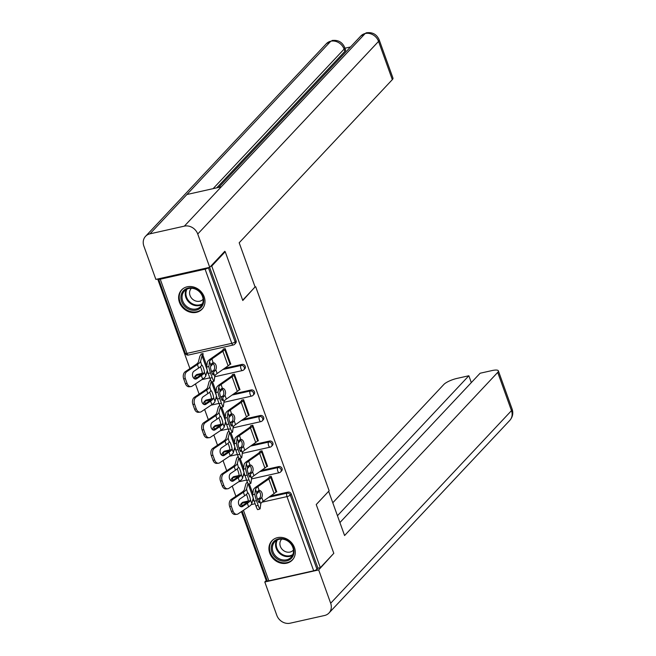 <?xml version="1.0" encoding="UTF-8"?>
<svg xmlns="http://www.w3.org/2000/svg" width="656" height="656" viewBox="0 0 656 656"><rect width="100%" height="100%" fill="white"/><g stroke="black" fill="none" stroke-linecap="round" stroke-linejoin="round"><path stroke-width="0.98" d="M179.449 302.334A14.03 12.152 -136.8 0 0 189.666 312.026A14.03 12.152 -136.8 0 0 202.04 309.173A14.03 12.152 -136.8 0 0 204.164 296.799A14.03 12.152 -136.8 0 0 193.946 287.107A14.03 12.152 -136.8 0 0 181.573 289.96A14.03 12.152 -136.8 0 0 179.449 302.334M269.755 553.18A14.03 12.152 -136.8 0 0 279.973 562.873A14.03 12.152 -136.8 0 0 292.346 560.019A14.03 12.152 -136.8 0 0 294.478 547.645A14.03 12.152 -136.8 0 0 284.261 537.953A14.03 12.152 -136.8 0 0 271.887 540.815A14.03 12.152 -136.8 0 0 269.755 553.18M157.67 278.997L189.92 368.565M192.675 376.216L192.979 377.061M195.447 383.924L199.121 394.108M201.868 401.759L202.171 402.604M204.647 409.467L208.313 419.651M211.068 427.302L211.371 428.147M213.84 435.01L217.513 445.194M220.26 452.845L220.564 453.69M223.04 460.553L226.705 470.737M229.461 478.388L229.764 479.233M232.232 486.096L235.898 496.28M238.653 503.931L238.956 504.776M241.433 511.639L265.983 579.847L266.828 579.666M224.172 251.953L225.221 251.724L242.786 300.514L255.069 286.902M255.701 286.762L329.148 490.778L316.233 504.538L333.806 553.328L320.333 567.678L317.955 568.211L291.256 494.034L290.272 495.083L316.971 569.26L317.955 568.211M316.971 569.26A2.698 0.681 160.2 0 1 313.675 570.777L268.837 580.814A2.698 0.681 160.2 0 1 267.222 580.749L242.162 511.147M225.221 251.724L211.749 266.074L320.333 567.678M158.809 278.743L158.793 278.759A2.698 0.681 -19.8 0 0 158.629 279.144A2.698 0.681 -19.8 0 0 160.253 279.21L205.09 269.165A2.698 0.681 -19.8 0 0 208.387 267.648L235.094 341.825L236.078 340.776A2.698 2.337 43.2 0 1 235.668 343.154L234.684 344.203A2.698 2.337 43.2 0 0 235.094 341.825A2.698 0.681 -19.8 0 1 231.789 343.342L205.09 269.165M210.699 266.303L211.749 266.074M269.116 476.789L271.182 476.33L276.783 491.885L275.889 492.082M247.214 481.693L247.132 482.299M197.169 374.437L196.185 375.486A2.698 2.337 43.2 0 0 195.103 376.101L196.087 375.052A2.698 2.337 43.2 0 1 197.169 374.437L202.204 373.313M206.755 372.296L207.755 372.067M211.404 371.255L213.298 370.829A14.391 3.649 -19.8 0 0 212.224 371.804A14.391 3.649 -19.8 0 0 211.773 372.337M224.614 368.295L242.015 364.4A2.698 2.337 43.2 0 1 244.86 368.697L243.876 369.746A2.698 2.337 43.2 0 0 244.286 367.368A2.698 2.337 -136.8 0 0 241.031 365.441L242.015 364.4M209.641 267.361L236.078 340.776M243.155 502.16L242.171 503.201A2.698 2.337 43.2 0 0 241.088 503.816L242.072 502.767A2.698 2.337 43.2 0 1 243.155 502.16L248.189 501.028M252.732 500.011L253.733 499.782M257.382 498.97L259.284 498.544M270.592 496.01L287.992 492.115A2.698 2.337 43.2 0 1 291.256 494.034M239.104 389.91L239.998 389.705L234.397 374.15L232.339 374.617M210.428 379.521L210.346 380.119M215.562 425.523L214.578 426.572A2.698 2.337 43.2 0 0 213.495 427.187L214.479 426.138A2.698 2.337 43.2 0 1 215.562 425.523L220.596 424.399M225.147 423.382L226.148 423.153M229.797 422.341L231.691 421.915A14.391 3.649 -19.8 0 0 230.617 422.89A14.391 3.649 -19.8 0 0 230.166 423.423M243.007 419.381L260.407 415.486A2.698 2.337 43.2 0 1 263.253 419.783L262.269 420.832A2.698 2.337 43.2 0 0 262.679 418.454A2.698 2.337 -136.8 0 0 259.423 416.527L260.407 415.486M257.496 440.996L258.39 440.791L252.79 425.244L250.723 425.703M228.821 430.607L228.739 431.205M233.954 476.609L232.97 477.658A2.698 2.337 43.2 0 0 231.888 478.273L232.872 477.224A2.698 2.337 43.2 0 1 233.954 476.609L238.989 475.485M243.54 474.468L244.54 474.239M248.189 473.427L250.084 473.001M261.4 470.467L278.792 466.572A2.698 2.337 43.2 0 1 281.645 470.869L280.661 471.918A2.698 2.337 43.2 0 0 281.071 469.54A2.698 2.337 -136.8 0 0 277.808 467.621L278.792 466.572M238.021 456.15L237.931 456.748M266.689 466.539L267.582 466.342L261.982 450.787L259.924 451.246M224.762 451.066L223.778 452.115A2.698 2.337 43.2 0 0 222.696 452.73L223.68 451.681A2.698 2.337 43.2 0 1 224.762 451.066L229.797 449.942M234.348 448.925L235.34 448.696M238.989 447.884L240.891 447.458A14.391 3.649 -19.8 0 0 239.809 448.433A14.391 3.649 -19.8 0 0 239.366 448.966M252.199 444.924L269.6 441.029A2.698 2.337 43.2 0 1 272.453 445.326L271.469 446.375A2.698 2.337 43.2 0 0 271.879 443.997A2.698 2.337 -136.8 0 0 268.616 442.078L269.6 441.029M219.629 405.064L219.547 405.662M248.296 415.453L249.19 415.248L243.589 399.693L241.531 400.16M206.369 399.98L205.385 401.029A2.698 2.337 43.2 0 0 204.303 401.644L205.287 400.595A2.698 2.337 43.2 0 1 206.369 399.98L211.404 398.856M215.955 397.839L216.947 397.61M220.596 396.798L222.499 396.372M233.807 393.838L251.207 389.943A2.698 2.337 43.2 0 1 254.061 394.24L253.077 395.289A2.698 2.337 43.2 0 0 253.487 392.911A2.698 2.337 -136.8 0 0 250.223 390.984L251.207 389.943M203.212 354.117L203.016 353.576L200.957 354.043L201.154 354.576M229.912 364.367L230.797 364.162L225.197 348.607L223.138 349.074M258.964 502.594L259.218 502.512A4.141 0.517 -107.9 0 1 259.128 502.685A4.141 0.517 -107.9 0 1 257.701 499.913A4.141 0.517 -107.9 0 1 256.504 494.985L256.791 492.82A12.054 3.05 160.2 0 1 257.554 491.524A12.054 3.05 160.2 0 1 258.308 490.827L259.268 490.483A4.141 2.731 -96.5 0 1 261.974 492.927A4.141 2.731 -96.5 0 1 261.769 497.412L261.022 498.355L259.259 498.56A14.391 3.649 -19.8 0 0 258.202 499.519A14.391 3.649 -19.8 0 0 257.759 500.052M259.112 490.491L257.898 486.662L268.845 478.987A14.391 3.649 -19.8 0 0 270.772 477.379L271.338 476.773M254.881 494.14A5.396 0.681 72.1 0 0 256.447 500.561L254.241 501.274A5.396 0.681 -107.9 0 1 252.675 494.854L254.881 494.14L255.52 489.302A12.054 3.05 160.2 0 1 256.283 488.007A12.054 3.05 160.2 0 1 257.898 486.662M269.28 477.232L268.706 477.839A12.054 3.05 160.2 0 1 267.099 479.183L256.152 486.859A14.391 3.649 -19.8 0 0 254.225 488.466A14.391 3.649 -19.8 0 0 253.314 490.016L252.675 494.854M256.447 500.561L258.161 505.309A5.396 0.681 72.1 0 0 260.014 508.933A5.396 0.681 72.1 0 0 260.129 508.712L260.768 503.874A12.054 3.05 160.2 0 1 261.531 502.578A12.054 3.05 160.2 0 1 263.138 501.233L274.093 493.558A14.391 3.649 -19.8 0 0 276.012 491.951L276.586 491.344M259.218 502.512L259.505 500.356A12.054 3.05 160.2 0 1 260.268 499.06A12.054 3.05 160.2 0 1 261.022 498.355M259.259 498.56L260.022 497.609A4.141 2.731 83.5 0 0 260.227 493.123A4.141 2.731 83.5 0 0 258.308 490.827M260.014 508.933L257.808 509.646A5.396 0.681 -107.9 0 1 255.947 506.022L258.161 505.309M254.241 501.274L255.947 506.022M240.842 506.686A4.141 2.845 84.6 0 0 240.982 506.604L245.672 503.455A12.054 3.05 -19.8 0 0 247.591 501.897A12.054 3.05 -19.8 0 0 248.091 501.258L248.214 500.446A4.141 0.689 72.7 0 0 247.164 496.239A4.141 0.689 72.7 0 0 246.394 494.427M253.241 498.101L251.789 503.587A14.391 3.649 160.2 0 1 250.92 504.956A14.391 3.649 160.2 0 1 248.632 506.809L238.128 513.853A5.396 3.715 84.6 0 1 236.865 514.32A5.396 3.715 84.6 0 1 233.069 511.147L231.355 506.399L229.674 506.563A5.396 3.715 -95.4 0 1 231.191 499.446L241.695 492.402A12.054 3.05 -19.8 0 0 243.614 490.844A12.054 3.05 -19.8 0 0 244.344 489.696L245.811 484.144A14.391 3.649 160.2 0 1 246.689 482.767L247.361 482.053M244.655 495.764A14.391 3.649 160.2 0 0 246.935 493.902A14.391 3.649 160.2 0 0 247.599 493.033L247.919 492.828A4.141 0.689 -107.3 0 1 249.362 495.559A4.141 0.689 -107.3 0 1 250.42 499.765L250.313 500.561A14.391 3.649 160.2 0 1 249.649 501.438A14.391 3.649 160.2 0 1 247.361 503.291L242.671 506.44A4.141 2.845 -95.4 0 1 241.703 506.793A4.141 2.845 -95.4 0 1 238.792 504.366A4.141 2.845 -95.4 0 1 239.957 498.904L244.655 495.764L243.384 492.238L232.88 499.282A5.396 3.715 84.6 0 0 231.355 506.399M248.017 483.431A12.054 3.05 -19.8 0 0 248.009 483.456L246.549 489.007A14.391 3.649 160.2 0 1 245.672 490.385A14.391 3.649 160.2 0 1 243.384 492.238M247.599 493.033L246.549 489.007M236.865 514.32L235.176 514.476A5.396 3.715 -95.4 0 1 231.379 511.311L229.674 506.563M259.145 491.385L256.627 494.075M293.863 553.344A12.144 10.521 43.2 0 1 280.711 560.659A12.144 10.521 43.2 0 1 271.354 546.44A12.144 10.521 43.2 0 1 284.507 539.125A12.144 10.521 43.2 0 1 293.863 553.344M272.494 546.366A11.242 9.742 -136.8 0 0 278.562 558.395A11.242 9.742 -136.8 0 0 291.116 557.256A11.242 9.742 -136.8 0 0 293.33 552.762A11.242 9.742 -136.8 0 0 287.271 540.733A11.242 9.742 -136.8 0 0 274.716 541.872A11.242 9.742 -136.8 0 0 272.494 546.366M281.768 539.101A8.003 6.937 -136.8 0 0 281.572 539.306A8.003 6.937 -136.8 0 0 279.989 542.504A8.003 6.937 -136.8 0 0 284.302 551.065A8.003 6.937 -136.8 0 0 293.24 550.261A8.003 6.937 -136.8 0 0 293.437 550.048M273.126 539.683A13.94 12.079 -136.8 0 0 272.445 540.347A13.94 12.079 -136.8 0 0 269.69 545.931A13.94 12.079 -136.8 0 0 277.209 560.839A13.94 12.079 -136.8 0 0 292.773 559.437A13.94 12.079 -136.8 0 0 293.396 558.707M199.572 291.444A12.144 10.521 43.2 0 1 201.089 307.418A12.144 10.521 43.2 0 1 185.025 306.647A12.144 10.521 43.2 0 1 183.508 290.674A12.144 10.521 43.2 0 1 199.572 291.444M185.869 305.753A11.242 9.742 -136.8 0 0 200.802 306.409A11.242 9.742 -136.8 0 0 199.342 291.682A11.242 9.742 -136.8 0 0 184.41 291.018A11.242 9.742 -136.8 0 0 185.869 305.753M191.462 288.255A8.003 6.937 -136.8 0 0 191.257 288.451A8.003 6.937 -136.8 0 0 192.298 298.947A8.003 6.937 -136.8 0 0 202.934 299.415A8.003 6.937 -136.8 0 0 203.122 299.202M182.819 288.837A13.94 12.079 -136.8 0 0 182.13 289.501A13.94 12.079 -136.8 0 0 183.951 307.771A13.94 12.079 -136.8 0 0 202.466 308.582A13.94 12.079 -136.8 0 0 203.081 307.861M316.241 504.554L328.631 491.328M328.664 491.319L344.58 535.534L497.715 372.395A10.791 2.731 -19.8 0 0 498.371 370.87A10.791 2.731 -19.8 0 0 491.902 370.591L480.102 373.239L339.915 522.57M328.992 612.999A11.062 9.586 -136.8 0 0 330.673 603.249L511.483 410.631A10.791 2.731 -19.8 0 0 512.131 409.098C513.484 413.239 512.705 416.995 509.802 420.381L328.992 612.999A11.062 9.586 -136.8 0 1 324.548 615.5L290.165 623.2A11.062 9.586 -136.8 0 1 276.799 615.312L264.803 581.995L266.869 579.789M330.673 603.249L318.677 569.925L264.803 581.995M471.311 382.596L468.851 375.757L457.043 378.397A10.791 2.731 -19.8 0 0 443.85 384.457L332.789 502.775M468.851 375.757L337.455 515.731M318.677 569.925L333.174 554M242.671 300.21L255.094 286.975L239.178 242.769L392.321 79.63L378.553 41.394L197.735 234.012L209.731 267.336L224.803 251.281L224.983 251.773M197.735 234.012A11.062 9.586 -136.8 0 0 184.369 226.131L221.269 186.821L186.886 194.52L149.986 233.831L184.369 226.131M149.986 233.831A11.062 9.586 -136.8 0 0 145.542 236.324A11.062 9.586 -136.8 0 0 143.869 246.082L155.866 279.399L209.731 267.336M350.525 46.961L344.958 48.208M379.201 39.868C376.757 34.333 372.477 31.972 366.368 32.8L365.179 33.513A11.062 9.586 -136.8 0 1 378.553 41.394A10.791 2.731 -19.8 0 0 379.201 39.868L392.969 78.105A10.791 2.731 160.2 0 1 392.321 79.63M344.884 51.324L344.088 49.118L344.736 47.585L345.532 49.799A10.791 2.731 160.2 0 1 344.884 51.324L216.751 187.829M213.11 188.649L344.088 49.118A11.062 9.586 -136.8 0 0 330.796 41.213L326.36 43.706L145.542 236.324M249.764 477.051L250.018 476.969A4.141 0.517 -107.9 0 1 249.936 477.142A4.141 0.517 -107.9 0 1 248.509 474.37A4.141 0.517 -107.9 0 1 247.304 469.442L247.591 467.277A12.054 3.05 160.2 0 1 248.353 465.981A12.054 3.05 160.2 0 1 249.116 465.284L250.075 464.94A4.141 2.731 -96.5 0 1 252.781 467.384A4.141 2.731 -96.5 0 1 252.568 471.869L251.822 472.812L250.067 473.017A14.391 3.649 -19.8 0 0 249.009 473.976A14.391 3.649 -19.8 0 0 248.558 474.509M249.92 464.948L248.698 461.119L259.653 453.444A14.391 3.649 -19.8 0 0 261.572 451.836L262.146 451.23M245.68 468.597A5.396 0.681 72.1 0 0 247.255 475.018L245.041 475.731A5.396 0.681 -107.9 0 1 243.474 469.302L245.68 468.597L246.328 463.759A12.054 3.05 160.2 0 1 247.091 462.464A12.054 3.05 160.2 0 1 248.698 461.119M260.079 451.689L259.514 452.296A12.054 3.05 160.2 0 1 257.906 453.64L246.951 461.316A14.391 3.649 -19.8 0 0 245.032 462.923A14.391 3.649 -19.8 0 0 244.122 464.473L243.474 469.302M247.255 475.018L248.96 479.766A5.396 0.681 72.1 0 0 250.822 483.39A5.396 0.681 72.1 0 0 250.928 483.169L251.576 478.331A12.054 3.05 160.2 0 1 252.339 477.035A12.054 3.05 160.2 0 1 253.946 475.69L264.901 468.015A14.391 3.649 -19.8 0 0 266.82 466.408L267.386 465.801M250.018 476.969L250.305 474.813A12.054 3.05 160.2 0 1 251.068 473.517A12.054 3.05 160.2 0 1 251.822 472.812M250.067 473.017L250.822 472.066A4.141 2.731 83.5 0 0 251.035 467.58A4.141 2.731 83.5 0 0 249.108 465.284M250.822 483.39L248.616 484.103A5.396 0.681 -107.9 0 1 246.754 480.479L248.96 479.766M245.041 475.731L246.754 480.479M239.916 439.741L240.875 439.397A4.141 2.731 -96.5 0 1 243.581 441.841A4.141 2.731 -96.5 0 1 243.376 446.326L242.63 447.269L240.867 447.474L241.629 446.523A4.141 2.731 83.5 0 0 241.834 442.037A4.141 2.731 83.5 0 0 239.916 439.741A12.054 3.05 160.2 0 0 239.161 440.438A12.054 3.05 160.2 0 0 238.399 441.734L238.112 443.899A4.141 0.517 -107.9 0 0 239.309 448.827A4.141 0.517 -107.9 0 0 240.736 451.599A4.141 0.517 -107.9 0 0 240.826 451.426L241.113 449.27A12.054 3.05 160.2 0 1 241.875 447.974A12.054 3.05 160.2 0 1 242.63 447.269M240.719 439.405L239.506 435.576L250.453 427.901A14.391 3.649 -19.8 0 0 252.38 426.293L252.945 425.687M236.488 443.054A5.396 0.681 72.1 0 0 238.054 449.475L235.848 450.188A5.396 0.681 -107.9 0 1 234.282 443.759L236.488 443.054L237.128 438.216A12.054 3.05 160.2 0 1 237.89 436.921A12.054 3.05 160.2 0 1 239.506 435.576M250.887 426.146L250.313 426.753A12.054 3.05 160.2 0 1 248.706 428.097L237.759 435.773A14.391 3.649 -19.8 0 0 235.832 437.38A14.391 3.649 -19.8 0 0 234.922 438.93L234.282 443.759M238.054 449.475L239.768 454.223A5.396 0.681 72.1 0 0 241.621 457.847A5.396 0.681 72.1 0 0 241.736 457.626L242.376 452.788A12.054 3.05 160.2 0 1 243.138 451.492A12.054 3.05 160.2 0 1 244.754 450.147L255.701 442.472A14.391 3.649 -19.8 0 0 257.619 440.865L258.193 440.258M241.621 457.847L239.415 458.56A5.396 0.681 -107.9 0 1 237.554 454.936L239.768 454.223M235.848 450.188L237.554 454.936M230.723 414.198L231.683 413.854A4.141 2.731 -96.5 0 1 234.389 416.298A4.141 2.731 -96.5 0 1 234.176 420.783L233.429 421.726L231.675 421.931L232.429 420.98A4.141 2.731 83.5 0 0 232.642 416.494A4.141 2.731 83.5 0 0 230.715 414.198A12.054 3.05 160.2 0 0 229.969 414.895A12.054 3.05 160.2 0 0 229.198 416.191L228.911 418.356A4.141 0.517 -107.9 0 0 230.117 423.284A4.141 0.517 -107.9 0 0 231.543 426.056A4.141 0.517 -107.9 0 0 231.625 425.883L231.912 423.727A12.054 3.05 160.2 0 1 232.675 422.431A12.054 3.05 160.2 0 1 233.429 421.726M231.527 413.862L230.305 410.033L241.26 402.358A14.391 3.649 -19.8 0 0 243.179 400.75L243.753 400.144M227.288 417.503A5.396 0.681 72.1 0 0 228.862 423.932L226.648 424.645A5.396 0.681 -107.9 0 1 225.082 418.216L227.288 417.503L227.935 412.673A12.054 3.05 160.2 0 1 228.698 411.378A12.054 3.05 160.2 0 1 230.305 410.033M241.687 400.603L241.121 401.21A12.054 3.05 160.2 0 1 239.514 402.554L228.559 410.23A14.391 3.649 -19.8 0 0 226.64 411.837A14.391 3.649 -19.8 0 0 225.73 413.387L225.082 418.216M228.862 423.932L230.568 428.68A5.396 0.681 72.1 0 0 232.429 432.304A5.396 0.681 72.1 0 0 232.536 432.083L233.183 427.245A12.054 3.05 160.2 0 1 233.946 425.949A12.054 3.05 160.2 0 1 235.553 424.604L246.508 416.929A14.391 3.649 -19.8 0 0 248.427 415.322L248.993 414.715M232.429 432.304L230.223 433.017A5.396 0.681 -107.9 0 1 228.362 429.393L230.568 428.68M226.648 424.645L228.362 429.393M222.179 400.422L222.433 400.34A4.141 0.517 -107.9 0 1 222.343 400.513A4.141 0.517 -107.9 0 1 220.916 397.733A4.141 0.517 -107.9 0 1 219.719 392.813L220.006 390.648A12.054 3.05 160.2 0 1 220.769 389.352A12.054 3.05 160.2 0 1 221.523 388.655L222.482 388.311A4.141 2.731 -96.5 0 1 225.188 390.755A4.141 2.731 -96.5 0 1 224.983 395.24L224.237 396.183L222.474 396.388A14.391 3.649 -19.8 0 0 221.425 397.347A14.391 3.649 -19.8 0 0 220.974 397.88M222.327 388.319L221.113 384.49L232.06 376.806A14.391 3.649 -19.8 0 0 233.987 375.199L234.553 374.592M218.095 391.96A5.396 0.681 72.1 0 0 219.662 398.389L217.456 399.102A5.396 0.681 -107.9 0 1 215.89 392.673L218.095 391.96L218.735 387.13A12.054 3.05 160.2 0 1 219.498 385.835A12.054 3.05 160.2 0 1 221.113 384.49M232.495 375.06L231.921 375.667A12.054 3.05 160.2 0 1 230.313 377.011L219.366 384.687A14.391 3.649 -19.8 0 0 217.439 386.294A14.391 3.649 -19.8 0 0 216.529 387.844L215.89 392.673M219.662 398.389L221.375 403.137A5.396 0.681 72.1 0 0 223.229 406.761A5.396 0.681 72.1 0 0 223.343 406.54L223.983 401.702A12.054 3.05 160.2 0 1 224.746 400.406A12.054 3.05 160.2 0 1 226.361 399.061L237.308 391.386A14.391 3.649 -19.8 0 0 239.227 389.779L239.801 389.172M222.433 400.34L222.72 398.184A12.054 3.05 160.2 0 1 223.483 396.888A12.054 3.05 160.2 0 1 224.237 396.183M222.474 396.388L223.237 395.437A4.141 2.731 83.5 0 0 223.442 390.951A4.141 2.731 83.5 0 0 221.523 388.655M223.229 406.761L221.023 407.474A5.396 0.681 -107.9 0 1 219.161 403.85L221.375 403.137M217.456 399.102L219.161 403.85M212.331 363.112L213.29 362.768A4.141 2.731 -96.5 0 1 215.996 365.212A4.141 2.731 -96.5 0 1 215.783 369.697L215.037 370.64L213.282 370.845L214.036 369.894A4.141 2.731 83.5 0 0 214.25 365.408A4.141 2.731 83.5 0 0 212.323 363.112A12.054 3.05 160.2 0 0 211.576 363.809A12.054 3.05 160.2 0 0 210.814 365.105L210.519 367.27A4.141 0.517 -107.9 0 0 211.724 372.19A4.141 0.517 -107.9 0 0 213.151 374.97A4.141 0.517 -107.9 0 0 213.233 374.797L213.52 372.641A12.054 3.05 160.2 0 1 214.282 371.345A12.054 3.05 160.2 0 1 215.037 370.64M213.134 362.776L211.913 358.947L222.868 351.263A14.391 3.649 -19.8 0 0 224.787 349.656L225.361 349.049M208.903 366.417A5.396 0.681 72.1 0 0 210.469 372.846L208.255 373.559A5.396 0.681 -107.9 0 1 206.689 367.13L208.903 366.417L209.543 361.587A12.054 3.05 160.2 0 1 210.305 360.292A12.054 3.05 160.2 0 1 211.913 358.947M223.294 349.517L222.728 350.124A12.054 3.05 160.2 0 1 221.121 351.468L210.166 359.144A14.391 3.649 -19.8 0 0 208.247 360.751A14.391 3.649 -19.8 0 0 207.337 362.301L206.689 367.13M210.469 372.846L212.175 377.594A5.396 0.681 72.1 0 0 214.036 381.218A5.396 0.681 72.1 0 0 214.143 380.997L214.791 376.159A12.054 3.05 160.2 0 1 215.553 374.863A12.054 3.05 160.2 0 1 217.161 373.518L228.116 365.843A14.391 3.649 -19.8 0 0 230.035 364.236L230.6 363.629M214.036 381.218L211.831 381.931A5.396 0.681 -107.9 0 1 209.969 378.307L212.175 377.594M208.255 373.559L209.969 378.307M231.642 481.143A4.141 2.845 84.6 0 0 231.781 481.053L236.48 477.912A12.054 3.05 -19.8 0 0 238.39 476.354A12.054 3.05 -19.8 0 0 238.899 475.715L239.022 474.903A4.141 0.689 72.7 0 0 237.964 470.696A4.141 0.689 72.7 0 0 237.201 468.884M244.04 472.558L242.597 478.044A14.391 3.649 160.2 0 1 241.72 479.413A14.391 3.649 160.2 0 1 239.432 481.266L228.928 488.31A5.396 3.715 84.6 0 1 227.673 488.769A5.396 3.715 84.6 0 1 223.868 485.604L222.163 480.856L220.473 481.02A5.396 3.715 -95.4 0 1 221.99 473.903L232.503 466.859A12.054 3.05 -19.8 0 0 234.413 465.301A12.054 3.05 -19.8 0 0 235.151 464.153L236.611 458.601A14.391 3.649 160.2 0 1 237.488 457.224L238.169 456.51M235.455 470.221A14.391 3.649 160.2 0 0 237.743 468.359A14.391 3.649 160.2 0 0 238.407 467.49L238.727 467.285A4.141 0.689 -107.3 0 1 240.17 470.016A4.141 0.689 -107.3 0 1 241.219 474.222L241.121 475.018A14.391 3.649 160.2 0 1 240.457 475.895A14.391 3.649 160.2 0 1 238.169 477.748L233.47 480.897A4.141 2.845 -95.4 0 1 232.503 481.25A4.141 2.845 -95.4 0 1 229.592 478.823A4.141 2.845 -95.4 0 1 230.756 473.361L235.455 470.221L234.192 466.695L223.68 473.739A5.396 3.715 84.6 0 0 222.163 480.856M238.825 457.888A12.054 3.05 -19.8 0 0 238.817 457.913L237.349 463.464A14.391 3.649 160.2 0 1 236.472 464.842A14.391 3.649 160.2 0 1 234.192 466.695M238.407 467.49L237.349 463.464M227.673 488.769L225.984 488.933A5.396 3.715 -95.4 0 1 222.187 485.768L220.473 481.02M249.952 465.842L247.427 468.532M222.45 455.6A4.141 2.845 84.6 0 0 222.589 455.51L227.288 452.361A12.054 3.05 -19.8 0 0 229.198 450.811A12.054 3.05 -19.8 0 0 229.707 450.164L229.821 449.36A4.141 0.689 72.7 0 0 228.772 445.153A4.141 0.689 72.7 0 0 228.001 443.341M234.848 447.015L233.397 452.501A14.391 3.649 160.2 0 1 232.527 453.87A14.391 3.649 160.2 0 1 230.24 455.723L219.735 462.767A5.396 3.715 84.6 0 1 218.473 463.226A5.396 3.715 84.6 0 1 214.676 460.061L212.962 455.313L211.281 455.477A5.396 3.715 -95.4 0 1 212.798 448.36L223.302 441.316A12.054 3.05 -19.8 0 0 225.221 439.758A12.054 3.05 -19.8 0 0 225.951 438.61L227.419 433.058A14.391 3.649 160.2 0 1 228.296 431.681L228.969 430.959M226.263 444.67A14.391 3.649 160.2 0 0 228.542 442.816A14.391 3.649 160.2 0 0 229.206 441.947L229.526 441.742A4.141 0.689 -107.3 0 1 230.969 444.473A4.141 0.689 -107.3 0 1 232.027 448.679L231.921 449.475A14.391 3.649 160.2 0 1 231.256 450.352A14.391 3.649 160.2 0 1 228.969 452.205L224.278 455.354A4.141 2.845 -95.4 0 1 223.311 455.707A4.141 2.845 -95.4 0 1 220.4 453.28A4.141 2.845 -95.4 0 1 221.564 447.818L226.263 444.67L224.992 441.152L214.487 448.196A5.396 3.715 84.6 0 0 212.962 455.313M229.625 432.345A12.054 3.05 -19.8 0 0 229.616 432.37L228.157 437.921A14.391 3.649 160.2 0 1 227.279 439.299A14.391 3.649 160.2 0 1 224.992 441.152M229.206 441.947L228.157 437.921M218.473 463.226L216.783 463.39A5.396 3.715 -95.4 0 1 212.987 460.225L211.281 455.477M240.76 440.299L238.235 442.989M213.249 430.057A4.141 2.845 84.6 0 0 213.389 429.967L218.087 426.818A12.054 3.05 -19.8 0 0 219.998 425.268A12.054 3.05 -19.8 0 0 220.506 424.621L220.629 423.817A4.141 0.689 72.7 0 0 219.571 419.61A4.141 0.689 72.7 0 0 218.809 417.798M225.648 421.472L224.204 426.958A14.391 3.649 160.2 0 1 223.327 428.327A14.391 3.649 160.2 0 1 221.047 430.18L210.535 437.224A5.396 3.715 84.6 0 1 209.28 437.683A5.396 3.715 84.6 0 1 205.476 434.518L203.77 429.77L202.081 429.926A5.396 3.715 -95.4 0 1 203.606 422.817L214.11 415.773A12.054 3.05 -19.8 0 0 216.021 414.215A12.054 3.05 -19.8 0 0 216.759 413.067L218.218 407.515A14.391 3.649 160.2 0 1 219.096 406.138L219.776 405.416M217.062 419.127A14.391 3.649 160.2 0 0 219.35 417.273A14.391 3.649 160.2 0 0 220.014 416.404L220.334 416.199A4.141 0.689 -107.3 0 1 221.777 418.93A4.141 0.689 -107.3 0 1 222.827 423.136L222.728 423.932A14.391 3.649 160.2 0 1 222.064 424.809A14.391 3.649 160.2 0 1 219.776 426.662L215.078 429.811A4.141 2.845 -95.4 0 1 214.11 430.164A4.141 2.845 -95.4 0 1 211.199 427.737A4.141 2.845 -95.4 0 1 212.372 422.275L217.062 419.127L215.799 415.609L205.287 422.653A5.396 3.715 84.6 0 0 203.77 429.77M220.432 406.802A12.054 3.05 -19.8 0 0 220.424 406.827L218.956 412.378A14.391 3.649 160.2 0 1 218.079 413.756A14.391 3.649 160.2 0 1 215.799 415.609M220.014 416.404L218.956 412.378M209.28 437.683L207.591 437.847A5.396 3.715 -95.4 0 1 203.795 434.682L202.081 429.926M231.56 414.756L229.034 417.446M204.057 404.514A4.141 2.845 84.6 0 0 204.196 404.424L208.895 401.275A12.054 3.05 -19.8 0 0 210.806 399.725A12.054 3.05 -19.8 0 0 211.314 399.078L211.429 398.274A4.141 0.689 72.7 0 0 210.379 394.067A4.141 0.689 72.7 0 0 209.608 392.255M216.455 395.929L215.004 401.406A14.391 3.649 160.2 0 1 214.135 402.784A14.391 3.649 160.2 0 1 211.847 404.637L201.343 411.681A5.396 3.715 84.6 0 1 200.08 412.14A5.396 3.715 84.6 0 1 196.283 408.975L194.578 404.227L192.889 404.383A5.396 3.715 -95.4 0 1 194.406 397.274L204.91 390.23A12.054 3.05 -19.8 0 0 206.829 388.672A12.054 3.05 -19.8 0 0 207.558 387.524L209.026 381.972A14.391 3.649 160.2 0 1 209.904 380.595L210.576 379.873M207.87 393.584A14.391 3.649 160.2 0 0 210.15 391.73A14.391 3.649 160.2 0 0 210.814 390.861L211.134 390.656A4.141 0.689 -107.3 0 1 212.577 393.387A4.141 0.689 -107.3 0 1 213.635 397.593L213.528 398.389A14.391 3.649 160.2 0 1 212.864 399.266A14.391 3.649 160.2 0 1 210.576 401.119L205.886 404.268A4.141 2.845 -95.4 0 1 204.918 404.621A4.141 2.845 -95.4 0 1 202.007 402.194A4.141 2.845 -95.4 0 1 203.171 396.732L207.87 393.584L206.599 390.066L196.095 397.11A5.396 3.715 84.6 0 0 194.578 404.227M211.232 381.259A12.054 3.05 -19.8 0 0 211.224 381.284L209.764 386.835A14.391 3.649 160.2 0 1 208.887 388.213A14.391 3.649 160.2 0 1 206.599 390.066M210.814 390.861L209.764 386.835M200.08 412.14L198.391 412.304A5.396 3.715 -95.4 0 1 194.594 409.139L192.889 404.383M222.368 389.213L219.842 391.903M194.857 378.971A4.141 2.845 84.6 0 0 194.996 378.881L199.695 375.732A12.054 3.05 -19.8 0 0 201.605 374.182A12.054 3.05 -19.8 0 0 202.114 373.535L202.237 372.731A4.141 0.689 72.7 0 0 201.179 368.524A4.141 0.689 72.7 0 0 200.416 366.712M207.255 370.386L205.812 375.863A14.391 3.649 160.2 0 1 204.934 377.241A14.391 3.649 160.2 0 1 202.655 379.094L192.142 386.138A5.396 3.715 84.6 0 1 190.888 386.597A5.396 3.715 84.6 0 1 187.091 383.432L185.377 378.684L183.688 378.84A5.396 3.715 -95.4 0 1 185.213 371.731L195.718 364.687A12.054 3.05 -19.8 0 0 197.628 363.129A12.054 3.05 -19.8 0 0 198.366 361.981L199.826 356.429A14.391 3.649 160.2 0 1 200.703 355.052L201.843 353.838M198.67 368.041A14.391 3.649 160.2 0 0 200.957 366.187A14.391 3.649 160.2 0 0 201.622 365.318L201.941 365.113A4.141 0.689 -107.3 0 1 203.385 367.844A4.141 0.689 -107.3 0 1 204.434 372.05L204.336 372.846A14.391 3.649 160.2 0 1 203.672 373.723A14.391 3.649 160.2 0 1 201.384 375.576L196.685 378.725A4.141 2.845 -95.4 0 1 195.718 379.078A4.141 2.845 -95.4 0 1 192.807 376.651A4.141 2.845 -95.4 0 1 193.979 371.189L198.67 368.041L197.407 364.523L186.894 371.567A5.396 3.715 84.6 0 0 185.377 378.684M206.853 365.941L202.761 354.593A12.054 3.05 -19.8 0 0 202.032 355.741L200.564 361.292A14.391 3.649 160.2 0 1 199.686 362.67A14.391 3.649 160.2 0 1 197.407 364.523M201.622 365.318L200.564 361.292M190.888 386.597L189.199 386.761A5.396 3.715 -95.4 0 1 185.402 383.588L183.688 378.84M213.167 363.67L210.642 366.36M313.675 570.777L286.967 496.6L261.9 502.217M255.127 503.734L251.223 504.603M243.442 510.294L268.837 580.814M268.862 497.223L287.008 493.164A2.698 2.337 -136.8 0 1 290.272 495.083A2.698 0.681 160.2 0 1 286.967 496.6A2.698 1.164 -102.6 0 1 287.008 493.164L287.992 492.115M160.253 279.21L186.952 353.387L231.789 343.342A2.698 1.164 77.4 0 0 233.306 344.99A2.698 2.698 0 0 0 234.684 344.203M158.629 279.144L185.336 353.313A2.698 0.681 -19.8 0 0 186.952 353.387A2.698 1.164 77.4 0 0 188.469 355.035L233.306 344.99M241.933 505.965A2.698 1.164 -102.6 0 1 242.171 503.201L247.476 502.012M252.503 500.889L253.987 500.553M257.644 499.741L258.095 499.634M259.661 471.68L277.808 467.621A2.698 1.164 -102.6 0 0 277.775 471.057A2.698 1.164 77.4 0 0 279.284 472.705A2.698 2.698 0 0 0 280.661 471.918M232.732 480.422A2.698 1.164 -102.6 0 1 232.97 477.658L238.276 476.469M243.31 475.346L244.795 475.01M248.444 474.198L248.903 474.091M223.54 454.879A2.698 1.164 -102.6 0 1 223.778 452.115L229.083 450.926M234.11 449.803L235.594 449.467M239.251 448.655L239.702 448.548M250.469 446.137L268.616 442.078A2.698 1.164 -102.6 0 0 268.575 445.514A2.698 1.164 77.4 0 0 270.092 447.162A2.698 2.698 0 0 0 271.469 446.375M214.34 429.336A2.698 1.164 -102.6 0 1 214.578 426.572L219.891 425.383M224.918 424.26L226.402 423.924M230.051 423.112L230.51 423.005M241.269 420.594L259.423 416.527A2.698 1.164 -102.6 0 0 259.382 419.971A2.698 1.164 77.4 0 0 260.891 421.619A2.698 2.698 0 0 0 262.269 420.832M205.148 403.793A2.698 1.164 -102.6 0 1 205.385 401.029L210.691 399.84M215.717 398.717L217.202 398.381M220.859 397.569L221.318 397.462M232.076 395.051L250.223 390.984A2.698 1.164 -102.6 0 0 250.182 394.428A2.698 1.164 77.4 0 0 251.699 396.076A2.698 2.698 0 0 0 253.077 395.289M195.947 378.25A2.698 1.164 -102.6 0 1 196.185 375.486L201.499 374.297M206.525 373.174L208.009 372.838M211.667 372.026L212.118 371.919M222.876 369.508L241.031 365.441A2.698 1.164 -102.6 0 0 240.99 368.885A2.698 1.164 77.4 0 0 242.499 370.533A2.698 2.698 0 0 0 243.876 369.746M261.769 497.412L263.138 501.233M259.505 500.356L260.768 503.874M255.52 489.302L256.791 492.82M268.845 478.987L274.093 493.558M270.772 477.379L276.012 491.951M248.632 506.809L247.361 503.291M251.789 503.587L250.42 499.765M253.118 497.65L248.009 483.456M252.831 493.656L249.313 483.874M231.191 499.446L232.88 499.282M231.379 511.311L233.069 511.147M240.982 506.604L242.671 506.44M250.313 500.561L248.091 501.258M292.478 555.329A11.242 9.742 43.2 0 1 280.629 554.23A11.242 9.742 43.2 0 1 275.7 542.955A11.242 9.742 43.2 0 1 276.561 540.388M277.324 539.978A10.873 9.422 -136.8 0 0 276.348 542.733A10.873 9.422 -136.8 0 0 281.26 553.746A10.873 9.422 -136.8 0 0 292.83 554.541M202.163 304.482A11.242 9.742 43.2 0 1 189.076 302.342A11.242 9.742 43.2 0 1 186.247 289.542M187.017 289.132A10.873 9.422 -136.8 0 0 189.6 301.785A10.873 9.422 -136.8 0 0 202.524 303.687M509.802 420.381A11.062 9.586 -136.8 0 0 511.483 410.631L497.715 372.395M366.343 32.808L360.825 35.99A11.062 9.586 -136.8 0 1 365.179 33.513L221.269 186.821M186.886 194.52L330.796 41.213A11.062 9.586 -136.8 0 0 326.36 43.706M252.568 471.869L253.946 475.69M250.305 474.813L251.576 478.331M246.328 463.759L247.591 467.277M259.653 453.444L264.901 468.015M261.572 451.836L266.82 466.408M243.376 446.326L244.754 450.147M241.113 449.27L242.376 452.788M237.128 438.216L238.399 441.734M250.453 427.901L255.701 442.472M252.38 426.293L257.619 440.865M234.176 420.783L235.553 424.604M231.912 423.727L233.183 427.245M227.935 412.673L229.198 416.191M241.26 402.358L246.508 416.929M243.179 400.75L248.427 415.322M224.983 395.24L226.361 399.061M222.72 398.184L223.983 401.702M218.735 387.13L220.006 390.648M232.06 376.806L237.308 391.386M233.987 375.199L239.227 389.779M215.783 369.697L217.161 373.518M213.52 372.641L214.791 376.159M209.543 361.587L210.814 365.105M222.868 351.263L228.116 365.843M224.787 349.656L230.035 364.236M239.432 481.266L238.169 477.748M242.597 478.044L241.219 474.222M243.925 472.107L238.817 457.913M243.638 468.113L240.112 458.331M221.99 473.903L223.68 473.739M222.187 485.768L223.868 485.604M231.781 481.053L233.47 480.897M241.121 475.018L238.899 475.715M230.24 455.723L228.969 452.205M233.397 452.501L232.027 448.679M234.725 446.564L229.616 432.37M234.438 442.57L230.92 432.788M212.798 448.36L214.487 448.196M212.987 460.225L214.676 460.061M222.589 455.51L224.278 455.354M231.921 449.475L229.707 450.164M221.047 430.18L219.776 426.662M224.204 426.958L222.827 423.136M225.533 421.021L220.424 406.827M225.246 417.027L221.72 407.245M203.606 422.817L205.287 422.653M203.795 434.682L205.476 434.518M213.389 429.967L215.078 429.811M222.728 423.932L220.506 424.621M211.847 404.637L210.576 401.119M215.004 401.406L213.635 397.593M216.332 395.478L211.224 381.284M216.045 391.484L212.528 381.702M194.406 397.274L196.095 397.11M194.594 409.139L196.283 408.975M204.196 404.424L205.886 404.268M213.528 398.389L211.314 399.078M202.655 379.094L201.384 375.576M205.812 375.863L204.434 372.05M207.14 369.935L202.032 355.741M185.213 371.731L186.894 371.567M185.402 383.588L187.091 383.432M194.996 378.881L196.685 378.725M204.336 372.846L202.114 373.535M241.088 503.816A2.698 2.698 0 0 0 240.498 506.539M238.62 481.816L246.59 480.028M251.494 478.929L279.284 472.705M231.888 478.273A2.698 2.698 0 0 0 231.306 480.996M229.428 456.273L237.398 454.485M242.294 453.386L270.092 447.162M222.696 452.73A2.698 2.698 0 0 0 222.105 455.453M220.227 430.73L228.198 428.942M233.101 427.843L260.891 421.619M213.495 427.187A2.698 2.698 0 0 0 212.913 429.91M211.035 405.187L219.006 403.399M223.909 402.3L251.699 396.076M204.303 401.644A2.698 2.698 0 0 0 203.713 404.367M201.835 379.644L209.805 377.856M214.709 376.757L242.499 370.533M195.103 376.101A2.698 2.698 0 0 0 194.52 378.824M185.336 353.313A2.698 2.698 0 0 0 188.469 355.035M272.445 540.347L272.896 539.872M292.773 559.437L293.224 558.953M182.13 289.501L182.581 289.025M202.466 308.582L202.909 308.107M498.371 370.87L512.131 409.098M360.825 35.99L218.694 187.395M344.736 47.585C342.317 42.091 338.07 39.721 331.993 40.5"/></g></svg>
